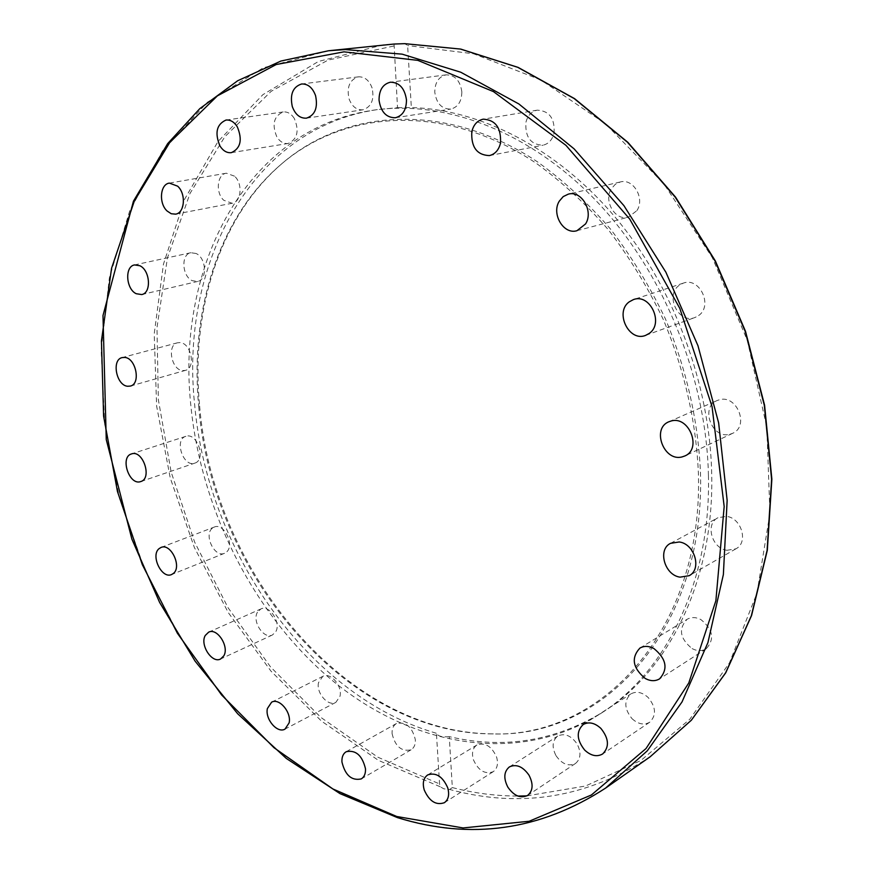<?xml version="1.0" encoding="UTF-8"?>
<svg xmlns="http://www.w3.org/2000/svg" width="873" height="873" viewBox="0 0 873 873"><rect width="100%" height="100%" fill="white"/><g stroke="black" fill="none" stroke-linecap="round" stroke-linejoin="round"><path stroke-width="0.65" stroke-dasharray="4.37 3.27" d="M449.268 736.637C442.098 737.325 437.81 736.201 436.413 733.276L439.566 783.954L440.232 786.78L443.877 788.843L449.693 789.476L452.334 787.577L449.268 736.637C503.71 749.405 554.988 741.188 603.123 711.964C668.925 670.748 714.234 580.501 711.702 473.832C709.836 383.269 673.432 286.486 615.159 217.159C556.625 148.006 480.237 109.332 411.358 107.575L407.626 45.549L404.843 43.65M199.633 406C212.739 570.997 346.123 733.571 493.343 733.866C602.785 738.165 705.122 630.415 700.495 473.122C698.236 420.611 686.494 369.093 665.281 318.59C649.698 286.169 631.31 256.182 610.118 228.606C587.627 202.82 563.478 180.613 537.681 161.985C445.405 100.624 343.635 108.59 279.807 165.477C218.185 219.843 190.685 312.785 199.633 406M198.717 406.512C211.823 571.248 344.988 733.593 491.87 733.887C601.06 738.176 703.081 630.622 698.411 473.635C696.141 421.233 684.421 369.814 663.251 319.398C647.701 287.042 629.346 257.109 608.208 229.588C585.772 203.835 561.677 181.66 535.946 163.065C443.877 101.781 342.358 109.682 278.683 166.437C217.202 220.673 189.768 313.451 198.717 406.512M708.429 475.469C706.421 376.798 663.142 271.154 596.292 200.943C529.191 130.852 444.324 99.587 372.978 110.249C245.695 129.139 175.888 267.618 190.881 405.858C201.347 511.84 255.058 617.004 334.25 682.075C413.322 746.382 517.7 765.686 599.838 714.081C665.684 672.832 711.004 582.411 708.429 475.469M180.002 342.598L177.503 342.783C166.699 344.944 171.392 369.988 182.664 370.599L185.371 370.392C196.098 368.166 191.274 343.034 180.002 342.598M185.873 436.325L185.785 436.347C174.054 439.457 183.101 467.241 194.526 463.225L194.799 463.137C206.475 459.918 197.211 432.08 185.873 436.325M196.076 253.486L190.827 252.723C180.82 254.207 181.955 276.184 192.191 280.67L197.636 281.444C207.534 279.895 206.355 257.862 196.076 253.486M234.51 176.16L226.336 173.214C217.05 174.251 215.358 192.889 223.794 200.299L232.163 203.267C241.319 202.154 242.989 183.526 234.51 176.16M294.277 118.39C291.211 113.686 287.512 111.548 283.19 111.951C273.795 116.109 271.699 124.457 276.905 137.028C280.015 141.808 283.769 143.958 288.177 143.467C297.442 139.265 299.472 130.906 294.277 118.39M372.116 88.053C369.257 80.338 364.685 76.606 358.41 76.846C349.746 79.65 346.603 86.918 348.982 98.66C351.884 106.451 356.522 110.173 362.895 109.823C371.385 106.964 374.462 99.708 372.116 88.053M461.839 91.829C460.213 80.632 454.986 74.98 446.136 74.849C438.65 76.715 434.874 82.509 434.787 92.243C436.456 103.516 441.771 109.136 450.73 109.103C458.009 107.183 461.708 101.421 461.839 91.829M554.028 133.253C555.021 118.564 549.433 110.86 537.288 110.151C531.461 111.449 527.674 115.498 525.917 122.307C525.033 137.105 530.729 144.743 542.995 145.213C548.593 143.859 552.271 139.876 554.028 133.253M636.93 210.579C645.169 198.433 633.307 178.103 620.288 181.966L615.236 184.367L611.362 188.754C603.232 201.106 615.367 221.316 628.451 217.126L636.93 210.579M698.607 315.557C713.306 305.736 699.568 276.708 683.297 283.136L679.183 285.329C664.549 295.489 678.725 324.341 695.017 317.488L698.607 315.557M729.904 434.285L732.589 433.346C749.645 426.362 736.976 394.334 719.33 399.79L717.191 400.521C699.862 407.167 712.008 439.414 729.904 434.285M727.013 550.296L735.961 548.79C748.718 542.449 741.472 517.809 726.401 516.369L717.944 517.744C704.937 523.865 711.855 548.593 727.013 550.296M692.103 648.595C697.254 651.236 701.957 651.291 706.213 648.77C714.856 639.123 713.055 629.368 700.833 619.535C695.825 617.025 691.252 616.949 687.116 619.284C678.223 628.822 679.892 638.6 692.103 648.595M632.052 718.697C638.152 724.197 644.034 725.376 649.687 722.233C656.54 715.445 656.038 707.206 648.181 697.516C642.157 692.147 636.373 690.947 630.819 693.937C623.791 700.648 624.206 708.909 632.052 718.697M556.036 755.723C562.037 764.159 568.53 766.734 575.514 763.449C580.861 758.844 581.363 752.308 577.02 743.84C571.051 735.503 564.613 732.905 557.727 736.059C552.249 740.631 551.681 747.19 556.036 755.723M473.362 759.619C478.306 770.608 484.919 774.635 493.201 771.71C497.283 768.677 498.428 763.831 496.628 757.164C491.695 746.229 485.126 742.17 476.909 744.985C472.719 748.008 471.529 752.886 473.362 759.619M392.075 733.604C395.196 746.513 401.536 751.904 411.096 749.787C414.129 747.845 415.548 744.527 415.362 739.824C412.263 726.936 405.956 721.502 396.44 723.521C393.319 725.452 391.857 728.813 392.075 733.604M318.525 682.61C315.993 692.966 328.248 707.01 335.854 702.361L340.001 696.25C342.598 685.905 330.343 671.828 322.781 676.357L318.525 682.61M257.448 612.224C251.773 621.303 263.842 639.68 272.431 634.966L275.693 631.845C281.455 622.842 269.408 604.356 260.841 608.972L257.448 612.224M212.346 528.198C203.464 534.865 214.649 558.011 224.503 553.296L226.249 552.26C235.23 545.767 224.121 522.447 214.256 527.063L212.346 528.198M394.05 44.043L397.531 107.695L376.841 109.671C249.656 128.538 179.762 266.745 194.657 404.701C207.359 550.863 308.387 696.185 436.413 733.276M397.531 107.695L411.358 107.575M440.232 786.78L378.511 760.416L321.548 721.163L271.012 671.184L228.257 612.584L194.363 547.469L170.235 477.924L156.627 406.021L154.205 333.977L163.458 264.137L184.705 199.066L217.977 141.568L262.882 94.666L318.416 61.47L382.811 44.97L388.987 44.392M328.564 50.754L263.34 67.778L207.458 102.206L162.651 150.843L129.848 210.426L109.387 277.789L101.137 350.029L104.749 424.496L119.645 498.767L145.136 570.604L180.449 637.847L224.645 698.356L276.61 749.951L334.992 790.414L398.033 817.477C471.3 840.142 540.485 830.343 605.578 788.112M393.701 46.051L328.117 60.062L271.165 91.316L224.765 136.821L190.019 193.413L167.42 257.993L156.965 327.691L158.373 399.845L171.141 472.053L194.614 542.046L228.028 607.684L270.477 666.841L320.838 717.388L377.769 757.153L439.566 783.954M650.21 756.738C587.398 797.78 520.559 808.693 449.693 789.476M452.334 787.577C474.028 793.197 495.886 796.023 517.885 796.056M526.888 795.87L585.587 786.006L640.858 760.525L689.812 719.232L729.468 662.847L756.967 593.182L769.931 513.302L766.832 427.377L747.321 340.372L712.313 257.59L664.015 184.039L605.6 123.857L540.845 79.945L473.646 53.799L407.626 45.549M493.343 733.866L491.87 733.887M177.503 342.783L122.155 357.592M185.785 436.347L131.485 453.927M190.827 252.723L134.562 264.923M226.336 173.214L169.395 183.101M283.19 111.951L226.009 120.048M358.41 76.846L301.6 83.983M446.136 74.849L390.395 82.204M537.288 110.151L483.249 119.165M620.288 181.966L568.334 194.133M683.297 283.136L633.405 299.603M732.589 433.346L684.879 455.946M735.961 548.79L689.179 575.689M706.213 648.77L659.595 678.845M649.687 722.233L602.632 753.977M575.503 763.449L527.663 795.412M493.201 771.71L444.39 802.691M411.096 749.787L361.28 778.912M335.854 702.361L285.013 729.097M272.431 634.966L220.563 659.017M224.503 553.296L171.588 574.543M603.123 711.964L599.838 714.081M372.978 110.249L376.841 109.671M389.063 44.392L392.075 44.163M392.337 44.152L393.843 44.054M161.025 547.458L214.256 527.063M208.647 632.172L260.841 608.972M271.601 702.198L322.781 676.357M346.243 751.697L396.44 723.521M427.683 774.929L476.909 744.985M509.406 766.909L557.727 736.059M583.229 724.503L630.819 693.937M639.909 648.093L687.116 619.284M670.562 543.322L717.944 517.744M668.914 421.757L717.191 400.521M645.638 335.374L695.017 317.488M576.955 230.701L628.451 217.126M489.36 155.59L542.995 145.213M395.36 117.746L450.719 109.103M306.456 118.161L362.884 109.823M231.367 152.655L288.177 143.467M175.582 214.147L232.163 203.267M141.71 294.561L197.636 281.444M140.815 481.547L194.799 463.137M130.361 386.073L185.371 370.392M278.683 166.437L279.807 165.477"/><path stroke-width="1.31" d="M404.843 43.65L394.05 44.043M127.644 386.259C116.316 385.528 111.34 359.731 122.155 357.592L124.664 357.417C135.992 357.952 141.099 383.869 130.361 386.073L127.644 386.259M140.542 481.634C129.128 485.65 119.754 457.016 131.485 453.927L131.572 453.895C142.899 449.639 152.491 478.36 140.815 481.547L140.542 481.634M136.232 293.721C125.898 289.039 124.533 266.385 134.562 264.923L139.844 265.741C150.221 270.314 151.64 293.033 141.71 294.561L136.232 293.721M167.136 211.037C158.57 203.344 160.065 184.116 169.395 183.101L177.656 186.178C186.265 193.828 184.77 213.045 175.582 214.147L171.261 213.743L167.136 211.037M219.941 145.944C214.562 132.936 216.591 124.304 226.009 120.048C230.363 119.645 234.117 121.882 237.26 126.749C242.629 139.713 240.664 148.355 231.367 152.655C226.925 153.135 223.117 150.898 219.941 145.944M292.291 106.539C289.76 94.382 292.87 86.864 301.6 83.983C307.94 83.753 312.599 87.638 315.568 95.637C318.056 107.717 315.022 115.225 306.456 118.161C300.017 118.488 295.292 114.614 292.291 106.539M379.046 100.199C379.046 90.115 382.821 84.114 390.395 82.204C399.365 82.357 404.723 88.249 406.469 99.871C406.425 109.823 402.726 115.782 395.36 117.746C386.281 117.746 380.846 111.897 379.046 100.199M471.802 131.736C473.526 124.675 477.335 120.485 483.249 119.165C495.613 119.95 501.353 127.971 500.48 143.227C498.745 150.091 495.046 154.215 489.36 155.59C476.887 155.056 471.027 147.101 471.802 131.736M559.309 201.139L563.205 196.6L568.334 194.133C581.571 190.183 593.847 211.375 585.543 223.946L576.955 230.701C563.642 234.979 551.125 213.918 559.309 201.139M629.215 301.851L633.405 299.603C649.97 293.033 664.222 323.294 649.283 333.388L645.638 335.374C629.062 342.358 614.385 312.316 629.215 301.851M671.086 421.015C689.059 415.493 702.241 448.864 684.879 455.946L682.14 456.895C663.906 462.046 651.269 428.49 668.914 421.757L671.086 421.015M679.183 541.98C694.57 543.639 702.154 569.261 689.179 575.689L680.067 577.151C664.582 575.22 657.347 549.521 670.562 543.322L679.183 541.98M653.888 648.519C666.426 658.853 668.325 668.958 659.595 678.845C655.274 681.387 650.494 681.267 645.223 678.474C632.707 667.965 630.939 657.838 639.909 648.093C644.11 645.714 648.77 645.867 653.888 648.519M600.908 728.431C608.972 738.558 609.54 747.07 602.632 753.977C596.914 757.142 590.923 755.843 584.681 750.082C576.627 739.857 576.147 731.334 583.229 724.503C588.849 721.491 594.742 722.8 600.908 728.431M529.027 775.224C533.501 784.019 533.043 790.742 527.663 795.412C520.614 798.697 514.011 795.947 507.857 787.162C503.372 778.301 503.885 771.557 509.396 766.92C516.358 763.766 522.905 766.538 529.027 775.224M447.718 787.773C449.606 794.648 448.493 799.624 444.39 802.691C436.042 805.572 429.32 801.327 424.223 789.945C422.314 782.994 423.47 777.996 427.683 774.929C435.954 772.158 442.633 776.435 447.718 787.773M365.481 768.731C365.722 773.565 364.314 776.959 361.28 778.912C351.655 780.953 345.206 775.311 341.943 761.998C341.681 757.077 343.111 753.639 346.243 751.697C355.824 749.754 362.24 755.429 365.481 768.731M289.127 722.877L285.013 729.097C277.407 733.767 264.934 719.166 267.378 708.56L271.601 702.198C279.164 697.636 291.637 712.281 289.127 722.877M223.804 655.852L220.563 659.017C211.975 663.753 199.666 644.732 205.264 635.468L208.647 632.172C217.202 627.534 229.501 646.675 223.804 655.852M173.323 573.485L171.588 574.543C161.745 579.268 150.276 555.37 159.115 548.615L161.025 547.458C170.868 542.831 182.271 566.915 173.323 573.485M328.564 50.754L280.899 61.055L237.707 80.731L199.786 108.656L167.671 143.608L133.438 201.205L102.992 315.535L106.255 439.588L131.899 539.176L159.65 602.501L195.148 661.221L237.652 713.743L286.289 758.43L339.979 793.622L397.411 817.608C470.842 840.328 540.234 830.496 605.578 788.112L647.308 750.802L682.031 701.925L707.927 642.593L723.368 574.576L727.144 500.36L718.654 422.947L697.974 345.741L665.892 272.223L623.933 205.668L574.128 148.879L518.878 103.963L460.715 72.208L402.093 54.148L345.206 49.575L328.564 50.754L393.843 44.054M344.017 51.834L417.84 60.368L493.485 91.621L565.944 145.333L629.749 219.112L679.805 308.355L712.052 406.622L724.175 506.526L715.882 600.711L688.808 682.926L646.009 748.565L591.414 794.976L529.136 821.264L463.105 827.942L396.768 816.506L332.962 788.996L273.98 747.692L221.644 694.995L177.372 633.22L142.321 564.656L117.462 491.532L103.603 416.137L101.443 340.841L111.569 268.218L134.322 201.063L169.755 142.495L217.421 95.844L276.184 64.537L344.017 51.834M404.45 43.661L460.42 49.052L517.7 67.308L574.15 98.54L627.425 142.201L675.135 197.014L715.02 260.951L745.204 331.391L764.301 405.268L771.612 479.342L767.094 550.448L751.358 615.749L725.572 672.93L691.274 720.29L650.21 756.738L605.578 788.112M517.885 796.056L526.888 795.87M404.646 43.65L460.737 49.084L518.093 67.385L574.587 98.649L627.851 142.31L675.527 197.091L715.369 260.983L745.509 331.347L764.573 405.159L771.863 479.179L767.323 550.241L751.566 615.541L725.747 672.777L691.372 720.203L650.21 756.738"/></g></svg>
